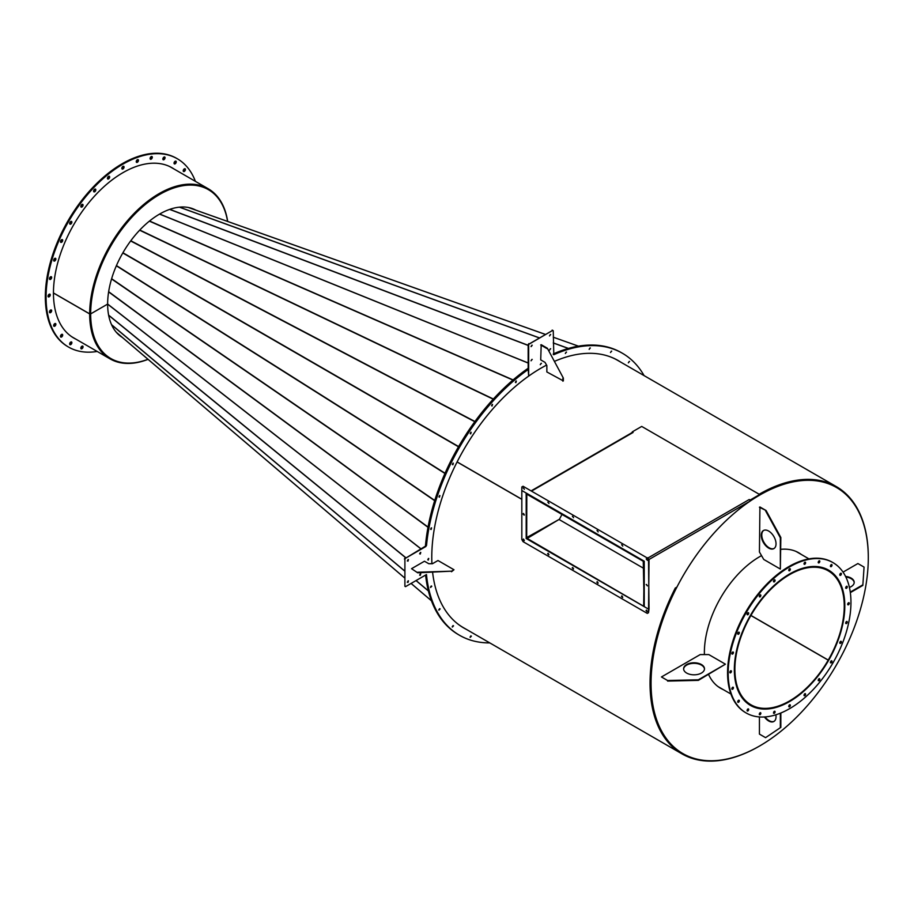 <?xml version="1.0" encoding="UTF-8"?>
<svg xmlns="http://www.w3.org/2000/svg" width="914" height="914" viewBox="0 0 914 914"><rect width="100%" height="100%" fill="white"/><g stroke="black" fill="none" stroke-linecap="round" stroke-linejoin="round"><path stroke-width="1.37" d="M801.292 554.467A78.204 45.152 120 0 0 798.779 552.81A78.204 45.152 120 0 0 780.842 549.325M761.533 555.643A78.204 45.152 120 0 0 720.575 597.962A78.204 45.152 120 0 0 704.408 654.584M800.801 554.181A78.204 45.152 120 0 0 798.528 552.673M749.971 500.358L749.24 499.512A1.291 0.743 60 0 1 750.154 501.089A153.621 88.692 -60 0 0 676.931 587.062L676.017 587.588A153.621 88.692 120 0 0 682.381 753.285A153.621 88.692 120 0 0 682.621 753.422M682.872 576.186A153.621 88.692 120 0 0 682.872 753.57A153.621 88.692 120 0 0 836.481 664.878A153.621 88.692 120 0 0 836.481 487.493A153.621 88.692 120 0 0 682.872 576.186M836.241 487.356A153.621 88.692 120 0 0 835.99 487.219A153.621 88.692 120 0 0 759.683 494.543A153.621 88.692 120 0 1 835.99 487.219L836.481 487.493M720.335 688.116A78.204 45.152 120 0 0 722.78 689.327M708.59 674.463A78.204 45.152 120 0 0 720.575 688.253A78.204 45.152 120 0 0 723.271 689.613M407.975 582.469L408.455 580.858L407.975 582.469M407.324 582.252L408.147 580.836M407.975 561.162L408.455 559.551L407.975 561.162M407.324 560.945L408.147 559.528M420.28 554.055L420.76 552.444L420.28 554.055M419.617 553.838L420.44 552.422M420.28 575.363L420.76 573.752L420.28 575.363M419.617 575.146L420.44 573.729M515.884 382.658L516.364 381.047L515.884 382.658M515.393 382.372L516.044 381.024L515.393 382.372M492.063 406.033L492.543 404.422L492.063 406.033M491.572 405.747L492.235 404.399L491.572 405.747M470.699 433.876L471.178 432.265L470.699 433.876M470.207 433.59L470.87 432.242L470.207 433.59M452.864 464.78L453.333 463.17L452.864 464.78M452.361 464.495L453.024 463.147L452.361 464.495M439.44 497.193L439.908 495.582L439.44 497.193M438.937 496.908L439.6 495.559L438.937 496.908M431.1 529.514L431.579 527.904L431.1 529.514M430.608 529.229L431.259 527.881L430.608 529.229M428.278 560.088L428.757 558.488L428.278 560.088M427.786 559.814L428.438 558.454L427.786 559.814M431.922 563.721A154.397 89.138 -60 0 1 528.658 376.1L528.166 368.879A162.841 94.016 120 0 0 426.038 545.201L425.924 546.469L405.519 558.248L404.902 559.311L404.902 586.297L405.519 586.651L426.472 574.552A162.841 94.016 120 0 0 459.536 635.276A162.841 94.016 120 0 0 489.801 642.908M528.658 369.165A162.841 94.016 120 0 0 426.53 545.487M528.166 368.251A162.841 94.016 120 0 0 521.963 372.763A162.841 94.016 120 0 0 425.433 546.172L405.519 558.248M404.902 559.311L404.902 586.297M404.411 559.025L405.028 557.963M644.107 375.631A162.841 94.016 120 0 0 622.377 353.238A162.841 94.016 120 0 0 553.804 354.712L553.256 330.765L552.639 330.411L528.166 344.681L528.166 368.879A162.841 94.016 120 0 0 522.454 373.049L522.454 373.049A162.841 94.016 120 0 0 425.935 546.458L426.038 545.201M750.885 615.51L828.564 660.354A78.021 45.049 120 0 1 750.554 705.368L748.715 704.294L750.554 705.368A78.021 45.049 120 0 1 750.554 615.271A78.021 45.049 120 0 1 828.587 570.222L826.736 569.159L828.587 570.222A78.021 45.049 120 0 1 828.61 660.274L828.255 660.079A77.324 44.649 120 0 0 828.233 570.827L828.233 570.827A77.324 44.649 120 0 0 750.908 615.465A77.324 44.649 120 0 0 750.908 704.763L750.908 704.763A77.324 44.649 120 0 0 828.21 660.148M718.061 686.597L730.914 694.023L718.061 686.597M796.083 551.45L808.936 558.877L796.083 551.45M750.931 615.43L828.255 660.079M868.3 557.54A154.306 89.092 120 0 0 836.344 486.614L617.624 360.333A154.306 89.092 120 0 0 610.769 357.02M521.825 499.25L457.126 461.901L521.825 499.284M630.934 433.259A154.306 89.092 -60 0 1 632.305 432.322M750.28 500.529L759.683 494.543L641.708 426.427L759.191 494.257A154.306 89.092 120 0 1 836.344 486.614M417.698 572.233L451.527 571.17L453.984 569.753L437.989 560.522L432.459 563.721L428.769 563.721L424.462 561.23L411.54 568.691L417.698 572.804L451.527 571.17M417.698 572.804L411.54 568.691M451.527 571.741L453.984 569.753M701.426 664.535A10.442 6.021 0 0 0 690.059 663.221A10.442 6.021 0 0 0 683.615 668.797A10.442 6.021 0 0 0 686.665 673.058A10.442 6.021 0 0 0 698.045 674.361A10.442 6.021 0 0 0 704.488 668.797A10.442 6.021 0 0 0 701.426 664.535M704.477 669.082A10.442 6.021 0 0 0 701.426 665.095A10.442 6.021 0 0 0 690.287 663.735A10.442 6.021 0 0 0 683.626 669.082M661.45 676.966L667.597 680.507L698.353 679.799L725.419 664.181L708.807 654.584L700.204 654.584L661.45 676.966L667.597 680.507M667.597 681.079L698.353 680.37L725.419 664.181M698.353 680.37L698.353 679.799M643.673 568.337L559.037 519.472L526.19 537.866L526.19 494.166A1.291 0.743 60 0 1 527.104 493.64L643.262 560.705A1.291 0.743 60 0 1 644.164 562.281L643.673 606.256L526.692 538.712L559.448 519.232A153.621 88.692 -60 0 1 562.019 514.376M531.582 490.624L632.454 432.391A1.291 0.743 60 0 1 633.094 432.448L632.305 431.854L641.708 426.427M643.673 606.256L526.692 538.152L526.807 494.177L643.262 561.276L644.164 605.971M750.28 499.969L759.683 494.543M632.305 431.854L632.351 432.448M523.002 513.931L524.156 515.142L523.002 513.931M523.505 513.462L524.328 514.89M646.015 610.518L647.169 611.74L646.015 610.518M646.529 610.061L647.341 611.477M621.406 596.316L622.56 597.528L621.406 596.316M621.92 595.848L622.742 597.276M596.808 582.104L597.962 583.326L596.808 582.104M597.322 581.647L598.144 583.063M572.198 567.902L573.364 569.125L572.198 567.902M572.712 567.445L573.535 568.862M547.6 553.701L548.754 554.924L547.6 553.701M548.114 553.233L548.937 554.661M523.002 539.5L524.156 540.711L523.002 539.5M523.505 539.032L524.328 540.46M648.529 612.688L649.031 559.848L647.306 557.997L523.059 486.259L521.825 486.979L521.825 539.534L523.059 541.659L647.306 613.397L648.529 612.688L649.031 608.85L648.529 560.122M526.133 538.472L648.529 609.135L644.233 606.645L644.233 561.196L521.825 490.521L526.133 493.012L526.624 538.186M647.363 585.725L646.209 584.514L647.363 585.725M646.529 584.492L647.341 585.908M524.35 489.139L523.196 487.916L524.35 489.139M523.505 487.893L524.328 489.321M548.948 503.34L547.794 502.129L548.948 503.34M548.114 502.106L548.937 503.523M573.558 517.553L572.404 516.33L573.558 517.553M572.712 516.307L573.535 517.724M598.156 531.754L597.002 530.531L598.156 531.754M597.322 530.508L598.144 531.937M622.765 545.955L621.611 544.744L622.765 545.955M621.92 544.71L622.742 546.138M647.363 560.168L646.209 558.945L647.363 560.168M646.529 558.922L647.341 560.339M647.306 557.997L523.059 486.259M647.798 557.711L649.031 559.848M818.921 680.759A1.222 0.708 120 0 0 819.15 678.656A1.222 0.708 120 0 0 818.921 680.759M819.252 678.622A1.222 0.708 -60 0 1 818.201 680.439M831.123 662.901A1.222 0.708 120 0 0 831.352 660.799A1.222 0.708 120 0 0 831.123 662.901M831.454 660.765A1.222 0.708 -60 0 1 830.403 662.581M840.492 643.399A1.222 0.708 120 0 0 840.709 641.297A1.222 0.708 120 0 0 840.492 643.399M840.823 641.262A1.222 0.708 -60 0 1 839.772 643.079M846.375 623.588A1.222 0.708 120 0 0 846.604 621.486A1.222 0.708 120 0 0 846.375 623.588M846.707 621.451A1.222 0.708 -60 0 1 845.656 623.279M848.386 604.828A1.222 0.708 120 0 0 848.603 602.726A1.222 0.708 120 0 0 848.386 604.828M848.718 602.68A1.222 0.708 -60 0 1 847.666 604.508M846.375 588.376A1.222 0.708 120 0 0 846.604 586.274A1.222 0.708 120 0 0 846.375 588.376M846.707 586.228A1.222 0.708 -60 0 1 845.656 588.056M840.492 575.363A1.222 0.708 120 0 0 840.709 573.261A1.222 0.708 120 0 0 840.492 575.363M840.823 573.227A1.222 0.708 -60 0 1 839.772 575.043M831.123 566.68A1.222 0.708 120 0 0 831.352 564.578A1.222 0.708 120 0 0 831.123 566.68M831.454 564.532A1.222 0.708 -60 0 1 830.403 566.36M818.921 562.91A1.222 0.708 120 0 0 819.15 560.808A1.222 0.708 120 0 0 818.921 562.91M819.252 560.773A1.222 0.708 -60 0 1 818.201 562.59M804.708 564.315A1.222 0.708 120 0 0 804.937 562.213A1.222 0.708 120 0 0 804.708 564.315M805.04 562.179A1.222 0.708 -60 0 1 803.989 563.995M789.456 570.804A1.222 0.708 120 0 0 789.685 568.702A1.222 0.708 120 0 0 789.456 570.804M789.787 568.668A1.222 0.708 -60 0 1 788.736 570.485M774.204 581.921A1.222 0.708 120 0 0 774.432 579.819A1.222 0.708 120 0 0 774.204 581.921M774.535 579.784A1.222 0.708 -60 0 1 773.484 581.612M759.991 596.922A1.222 0.708 120 0 0 760.22 594.831A1.222 0.708 120 0 0 759.991 596.922M760.322 594.786A1.222 0.708 -60 0 1 759.271 596.614M747.789 614.791A1.222 0.708 120 0 0 748.018 612.688A1.222 0.708 120 0 0 747.789 614.791M748.12 612.643A1.222 0.708 -60 0 1 747.069 614.471M738.432 634.282A1.222 0.708 120 0 0 738.649 632.18A1.222 0.708 120 0 0 738.432 634.282M738.763 632.145A1.222 0.708 -60 0 1 737.712 633.962M732.537 654.093A1.222 0.708 120 0 0 732.765 651.99A1.222 0.708 120 0 0 732.537 654.093M732.868 651.956A1.222 0.708 -60 0 1 731.817 653.773M730.537 672.864A1.222 0.708 120 0 0 730.754 670.762A1.222 0.708 120 0 0 730.537 672.864M730.869 670.727A1.222 0.708 -60 0 1 729.818 672.544M732.537 689.316A1.222 0.708 120 0 0 732.765 687.214A1.222 0.708 120 0 0 732.537 689.316M732.868 687.179A1.222 0.708 -60 0 1 731.817 688.996M738.432 702.329A1.222 0.708 120 0 0 738.649 700.227A1.222 0.708 120 0 0 738.432 702.329M738.763 700.181A1.222 0.708 -60 0 1 737.712 702.009M747.789 711.012A1.222 0.708 120 0 0 748.018 708.91A1.222 0.708 120 0 0 747.789 711.012M748.12 708.876A1.222 0.708 -60 0 1 747.069 710.692M759.991 714.771A1.222 0.708 120 0 0 760.22 712.68A1.222 0.708 120 0 0 759.991 714.771M760.322 712.634A1.222 0.708 -60 0 1 759.271 714.462M774.204 713.366A1.222 0.708 120 0 0 774.432 711.263A1.222 0.708 120 0 0 774.204 713.366M774.535 711.229A1.222 0.708 -60 0 1 773.484 713.046M804.708 695.76A1.222 0.708 120 0 0 804.937 693.657A1.222 0.708 120 0 0 804.708 695.76M805.04 693.623A1.222 0.708 -60 0 1 803.989 695.44M789.456 706.888A1.222 0.708 120 0 0 789.685 704.785A1.222 0.708 120 0 0 789.456 706.888M789.787 704.74A1.222 0.708 -60 0 1 788.736 706.568M782.361 705.185A78.113 45.094 120 0 0 839.109 637.401A78.113 45.094 120 0 0 828.621 570.142A78.113 45.094 120 0 0 796.779 570.393A78.113 45.094 120 0 0 740.032 638.189A78.113 45.094 120 0 0 750.52 705.437A78.113 45.094 120 0 0 782.361 705.185M830.963 571.764A78.113 45.094 120 0 0 828.312 569.97M832.665 562.43A86.807 50.121 120 0 0 832.357 562.259A86.807 50.121 120 0 0 796.962 562.533A86.807 50.121 120 0 0 733.896 637.869A86.807 50.121 120 0 0 745.55 712.612A86.807 50.121 120 0 0 745.858 712.794M797.579 562.887A86.807 50.121 120 0 0 734.513 638.223A86.807 50.121 120 0 0 746.167 712.977A86.807 50.121 120 0 0 781.561 712.692A86.807 50.121 120 0 0 844.627 637.355A86.807 50.121 120 0 0 832.974 562.613A86.807 50.121 120 0 0 797.579 562.887M750.211 705.254A78.113 45.094 120 0 0 753.09 706.648M547.349 348.234L563.344 378.065L563.344 380.898L546.858 371.952L546.858 365.566L545.018 362.367L540.711 359.876L541.202 344.681L547.349 348.234L563.344 378.065M540.711 344.966L546.858 348.52M562.853 378.35L562.853 381.184M431.774 586.24L430.62 587.462L431.774 586.24M431.282 585.954L430.448 587.199L431.282 585.954M440.114 608.93L438.96 610.152L440.114 608.93M439.623 608.644L438.777 609.889L439.623 608.644M453.538 625.85L452.384 627.073L453.538 625.85M453.047 625.564L452.202 626.81L453.047 625.564M471.373 636.155L470.219 637.378L471.373 636.155M470.881 635.87L470.047 637.115L470.881 635.87M466.391 629.392A154.397 89.138 -60 0 1 463.764 627.964A154.397 89.138 -60 0 1 432.608 572.335M465.9 629.106A154.397 89.138 -60 0 1 463.512 627.827A154.397 89.138 -60 0 0 465.9 629.106M425.604 575.066A162.841 94.016 120 0 0 426.244 580.15L426.735 580.424A162.841 94.016 120 0 1 426.038 574.815A162.841 94.016 120 0 0 459.045 634.99A162.841 94.016 120 0 0 459.296 635.139M531.057 346.417L532.211 345.206L531.297 346.486M531.08 346.6L531.891 345.184M549.508 335.769L550.662 334.547L549.508 335.769M549.531 335.941L550.342 334.524M549.508 349.971L550.662 348.748L549.508 349.971M549.531 350.153L550.342 348.725M531.057 360.63L532.211 359.408L531.057 360.63M531.08 360.802L531.891 359.385M628.375 362.664L629.529 361.441L628.375 362.664M628.398 362.835L629.22 361.418L628.398 362.835M610.541 352.358L611.695 351.136L610.541 352.358M610.552 352.53L611.375 351.113L610.552 352.53M589.176 349.194L590.33 347.971L589.176 349.194M589.187 349.365L590.01 347.948L589.187 349.365M565.355 353.318L566.509 352.096L565.355 353.318M565.378 353.501L566.2 352.073L565.378 353.501M540.277 364.537L541.431 363.315L540.277 364.537M540.3 364.709L541.122 363.292L540.3 364.709M528.658 344.966L528.658 376.1A154.397 89.138 -60 0 1 546.595 365.097M554.41 361.384A154.397 89.138 -60 0 1 618.161 360.539A154.397 89.138 -60 0 1 620.697 362.115M617.91 360.402A154.397 89.138 -60 0 1 620.206 361.83A154.397 89.138 -60 0 0 617.91 360.402M622.126 353.09A162.841 94.016 120 0 0 621.886 352.953A162.841 94.016 120 0 0 553.313 354.426L553.804 354.712M552.639 330.411L529.275 343.904M528.166 344.681L528.783 343.618M552.147 330.125L552.753 330.354M622.377 353.238L621.886 352.953A162.841 94.016 120 0 0 553.267 354.449L553.313 354.426M764.424 716.976A10.442 6.021 -120 0 0 768.663 720.963A10.442 6.021 -120 0 0 773.872 721.477A10.442 6.021 -120 0 0 775.872 714.794M765.087 716.93A10.442 6.021 -120 0 0 769.154 720.678A10.442 6.021 -120 0 0 774.112 721.329M759.431 716.942L759.431 734.102L765.578 737.655L780.339 727.704L780.339 713.194M780.339 727.704L765.578 737.655M759.431 713.503L759.431 714.394M780.842 727.418L780.842 712.989M845.861 577.02A10.442 6.021 180 0 1 851.14 578.665A10.442 6.021 180 0 1 854.19 582.641M845.564 576.426A10.442 6.021 180 0 1 851.14 578.094A10.442 6.021 180 0 1 854.202 582.355A10.442 6.021 180 0 1 849.403 587.428M843.051 572.118L857.903 563.538L864.061 567.091L862.827 585.417L850.328 592.626M840.069 573.832L840.846 573.386M864.061 567.091L862.827 585.417M862.827 584.846L850.26 592.101M774.112 548.457A10.442 6.021 60 0 1 769.154 547.806A10.442 6.021 60 0 1 762.402 538.826A10.442 6.021 60 0 1 763.693 530.394M768.663 548.092A10.442 6.021 60 0 1 761.842 538.894A10.442 6.021 60 0 1 763.441 530.531A10.442 6.021 60 0 1 768.663 531.045A10.442 6.021 60 0 1 775.472 540.243A10.442 6.021 60 0 1 773.872 548.606A10.442 6.021 60 0 1 768.663 548.092M759.922 506.973L766.069 510.515L780.842 537.512L780.339 569.045L763.738 559.448L759.431 551.999L759.922 506.973M759.431 507.247L766.069 510.515M765.578 510.8L780.339 537.786L780.842 537.512M780.339 537.786L780.339 569.045M675.4 587.942L675.332 587.976A154.306 89.092 120 0 0 682.027 753.89A154.306 89.092 120 0 0 759.431 746.098M521.825 499.352L457.091 461.97M457.011 623.325A154.306 89.092 120 0 0 463.307 627.61L682.027 753.89M675.732 588.136A153.621 88.692 120 0 0 682.381 753.285L682.872 753.57M53.446 292.948L89.675 313.856A98.209 56.702 120 0 1 132.553 215.053A98.209 56.702 120 0 1 208.221 188.752L171.318 167.445A98.209 56.702 120 0 0 168.724 166.108M227.677 221.451A98.209 56.702 120 0 0 208.221 188.752M208.118 189.495A97.512 56.302 120 0 0 207.878 189.358A97.512 56.302 120 0 0 132.747 215.464A97.512 56.302 120 0 0 90.166 313.571L89.675 313.856M227.575 221.417A97.512 56.302 120 0 0 208.369 189.644A97.512 56.302 120 0 0 159.607 194.476A97.512 56.302 120 0 0 90.657 313.89L107.635 304.099A73.497 42.432 120 0 0 122.305 337.415M195.802 210.117A73.497 42.432 120 0 0 159.607 214.07A73.497 42.432 120 0 0 107.635 304.099L90.657 313.89A97.512 56.302 120 0 0 110.857 358.539A97.512 56.302 120 0 0 147.977 359.282M208.369 189.644L207.878 189.358A97.512 56.302 120 0 0 159.116 194.191A97.512 56.302 120 0 0 90.166 313.616L90.166 313.616A97.512 56.302 120 0 0 110.365 358.254A97.512 56.302 120 0 0 110.605 358.391M159.562 214.105L528.166 363.041M420.931 548.777L107.635 304.031M458.805 634.853A162.841 94.016 120 0 1 458.554 634.704A162.841 94.016 120 0 1 426.244 580.15L426.735 580.424A162.841 94.016 120 0 0 459.045 634.99L459.536 635.276M465.409 628.821A154.397 89.138 -60 0 1 463.272 627.678M621.634 352.815A162.841 94.016 120 0 0 621.394 352.667A162.841 94.016 120 0 0 553.256 353.947M617.658 360.265A154.397 89.138 -60 0 1 619.715 361.544M55.08 258.274A1.565 0.903 -60 0 1 55.126 258.491A1.565 0.903 -60 0 1 53.698 260.661M55.868 258.913A1.565 0.903 120 0 0 55.548 258.319A1.565 0.903 120 0 0 54.292 258.799A1.565 0.903 120 0 0 53.663 260.444A1.565 0.903 120 0 0 53.983 261.038A1.565 0.903 120 0 0 55.24 260.559A1.565 0.903 120 0 0 55.868 258.913M61.901 239.594A1.565 0.903 -60 0 1 61.946 239.822A1.565 0.903 -60 0 1 60.518 241.993M62.689 240.245A1.565 0.903 120 0 0 62.369 239.651A1.565 0.903 120 0 0 61.112 240.119A1.565 0.903 120 0 0 60.484 241.764A1.565 0.903 120 0 0 60.804 242.359A1.565 0.903 120 0 0 62.061 241.89A1.565 0.903 120 0 0 62.689 240.245M71.086 221.382A1.565 0.903 -60 0 1 71.121 221.599A1.565 0.903 -60 0 1 69.704 223.77M71.863 222.033A1.565 0.903 120 0 0 71.543 221.439A1.565 0.903 120 0 0 70.287 221.908A1.565 0.903 120 0 0 69.658 223.553A1.565 0.903 120 0 0 69.978 224.147A1.565 0.903 120 0 0 71.235 223.667A1.565 0.903 120 0 0 71.863 222.033M82.271 204.325A1.565 0.903 -60 0 1 82.306 204.542A1.565 0.903 -60 0 1 80.889 206.713M83.048 204.976A1.565 0.903 120 0 0 82.728 204.382A1.565 0.903 120 0 0 81.472 204.85A1.565 0.903 120 0 0 80.843 206.495A1.565 0.903 120 0 0 81.163 207.09A1.565 0.903 120 0 0 82.42 206.621A1.565 0.903 120 0 0 83.048 204.976M95.033 189.084A1.565 0.903 -60 0 1 95.067 189.301A1.565 0.903 -60 0 1 93.651 191.472M95.81 189.724A1.565 0.903 120 0 0 95.49 189.129A1.565 0.903 120 0 0 94.233 189.609A1.565 0.903 120 0 0 93.605 191.255A1.565 0.903 120 0 0 93.925 191.849A1.565 0.903 120 0 0 95.182 191.369A1.565 0.903 120 0 0 95.81 189.724M108.869 176.242A1.565 0.903 -60 0 1 108.915 176.459A1.565 0.903 -60 0 1 107.498 178.63M109.657 176.882A1.565 0.903 120 0 0 109.337 176.288A1.565 0.903 120 0 0 108.081 176.768A1.565 0.903 120 0 0 107.452 178.413A1.565 0.903 120 0 0 107.772 179.007A1.565 0.903 120 0 0 109.029 178.527A1.565 0.903 120 0 0 109.657 176.882M123.276 166.291A1.565 0.903 -60 0 1 123.321 166.508A1.565 0.903 -60 0 1 121.893 168.679M124.053 166.931A1.565 0.903 120 0 0 123.733 166.337A1.565 0.903 120 0 0 122.476 166.816A1.565 0.903 120 0 0 121.848 168.462A1.565 0.903 120 0 0 122.168 169.056A1.565 0.903 120 0 0 123.424 168.576A1.565 0.903 120 0 0 124.053 166.931M137.671 159.607A1.565 0.903 -60 0 1 137.717 159.836A1.565 0.903 -60 0 1 136.289 162.007M138.448 160.258A1.565 0.903 120 0 0 138.14 159.664A1.565 0.903 120 0 0 136.883 160.133A1.565 0.903 120 0 0 136.255 161.778A1.565 0.903 120 0 0 136.574 162.372A1.565 0.903 120 0 0 137.82 161.904A1.565 0.903 120 0 0 138.448 160.258M151.518 156.465A1.565 0.903 -60 0 1 151.564 156.682A1.565 0.903 -60 0 1 150.136 158.853M152.295 157.117A1.565 0.903 120 0 0 151.975 156.523A1.565 0.903 120 0 0 150.73 156.991A1.565 0.903 120 0 0 150.09 158.636A1.565 0.903 120 0 0 150.41 159.23A1.565 0.903 120 0 0 151.667 158.762A1.565 0.903 120 0 0 152.295 157.117M164.28 156.98A1.565 0.903 -60 0 1 164.326 157.197A1.565 0.903 -60 0 1 162.898 159.367M165.057 157.619A1.565 0.903 120 0 0 164.737 157.025A1.565 0.903 120 0 0 163.48 157.505A1.565 0.903 120 0 0 162.852 159.15A1.565 0.903 120 0 0 163.172 159.744A1.565 0.903 120 0 0 164.429 159.265A1.565 0.903 120 0 0 165.057 157.619M175.465 161.115A1.565 0.903 -60 0 1 175.511 161.344A1.565 0.903 -60 0 1 174.083 163.503M176.242 161.767A1.565 0.903 120 0 0 175.922 161.172A1.565 0.903 120 0 0 174.665 161.641A1.565 0.903 120 0 0 174.037 163.286A1.565 0.903 120 0 0 174.357 163.88A1.565 0.903 120 0 0 175.614 163.412A1.565 0.903 120 0 0 176.242 161.767M184.639 168.736A1.565 0.903 -60 0 1 184.685 168.953A1.565 0.903 -60 0 1 183.257 171.124M185.428 169.376A1.565 0.903 120 0 0 185.108 168.782A1.565 0.903 120 0 0 183.851 169.261A1.565 0.903 120 0 0 183.223 170.907A1.565 0.903 120 0 0 183.543 171.501A1.565 0.903 120 0 0 184.799 171.021A1.565 0.903 120 0 0 185.428 169.376M82.271 346.052A1.565 0.903 -60 0 1 82.306 346.269A1.565 0.903 -60 0 1 80.889 348.44M83.048 346.703A1.565 0.903 120 0 0 82.728 346.109A1.565 0.903 120 0 0 81.472 346.577A1.565 0.903 120 0 0 80.843 348.223A1.565 0.903 120 0 0 81.163 348.817A1.565 0.903 120 0 0 82.42 348.348A1.565 0.903 120 0 0 83.048 346.703M71.086 341.916A1.565 0.903 -60 0 1 71.121 342.133A1.565 0.903 -60 0 1 69.704 344.304M71.863 342.556A1.565 0.903 120 0 0 71.543 341.962A1.565 0.903 120 0 0 70.287 342.442A1.565 0.903 120 0 0 69.658 344.087A1.565 0.903 120 0 0 69.978 344.681A1.565 0.903 120 0 0 71.235 344.201A1.565 0.903 120 0 0 71.863 342.556M61.901 334.296A1.565 0.903 -60 0 1 61.946 334.513A1.565 0.903 -60 0 1 60.518 336.683M62.689 334.947A1.565 0.903 120 0 0 62.369 334.353A1.565 0.903 120 0 0 61.112 334.821A1.565 0.903 120 0 0 60.484 336.466A1.565 0.903 120 0 0 60.804 337.06A1.565 0.903 120 0 0 62.061 336.592A1.565 0.903 120 0 0 62.689 334.947M55.08 323.499A1.565 0.903 -60 0 1 55.126 323.716A1.565 0.903 -60 0 1 53.698 325.887M55.868 324.15A1.565 0.903 120 0 0 55.548 323.556A1.565 0.903 120 0 0 54.292 324.024A1.565 0.903 120 0 0 53.663 325.67A1.565 0.903 120 0 0 53.983 326.264A1.565 0.903 120 0 0 55.24 325.795A1.565 0.903 120 0 0 55.868 324.15M50.887 309.937A1.565 0.903 -60 0 1 50.921 310.154A1.565 0.903 -60 0 1 49.505 312.325M51.664 310.589A1.565 0.903 120 0 0 51.344 309.983A1.565 0.903 120 0 0 50.087 310.463A1.565 0.903 120 0 0 49.459 312.108A1.565 0.903 120 0 0 49.779 312.702A1.565 0.903 120 0 0 51.035 312.222A1.565 0.903 120 0 0 51.664 310.589M50.887 276.679A1.565 0.903 -60 0 1 50.921 276.908A1.565 0.903 -60 0 1 49.505 279.078M51.664 277.33A1.565 0.903 120 0 0 51.344 276.736A1.565 0.903 120 0 0 50.087 277.205A1.565 0.903 120 0 0 49.459 278.85A1.565 0.903 120 0 0 49.779 279.444A1.565 0.903 120 0 0 51.035 278.976A1.565 0.903 120 0 0 51.664 277.33M49.47 294.125A1.565 0.903 -60 0 1 49.505 294.354A1.565 0.903 -60 0 1 48.088 296.524M50.247 294.776A1.565 0.903 120 0 0 49.927 294.182A1.565 0.903 120 0 0 48.671 294.651A1.565 0.903 120 0 0 48.042 296.296A1.565 0.903 120 0 0 48.362 296.89A1.565 0.903 120 0 0 49.619 296.422A1.565 0.903 120 0 0 50.247 294.776M171.729 167.593A98.289 56.748 -60 0 1 173.386 168.644M75.919 339.163A98.289 56.748 -60 0 1 73.805 338.043A98.289 56.748 -60 0 1 53.789 300.729A98.289 56.748 -60 0 1 93.239 197.527A98.289 56.748 -60 0 1 172.095 167.799A98.289 56.748 -60 0 1 174.117 169.067M97.181 351.444A108.732 62.78 -60 0 1 68.584 347.092A108.732 62.78 -60 0 1 46.443 305.802A108.732 62.78 -60 0 1 90.075 191.643A108.732 62.78 -60 0 1 177.316 158.762A108.732 62.78 -60 0 1 195.39 181.349M68.584 347.092L67.853 346.657A108.732 62.78 -60 0 1 45.7 305.379A108.732 62.78 -60 0 1 89.344 191.22A108.732 62.78 -60 0 1 176.585 158.328L177.316 158.762M75.177 338.74A98.289 56.748 -60 0 1 73.44 337.837M107.635 304.145L420.851 548.823M528.166 362.949L159.653 214.047M53.446 293.017L89.675 313.936A98.209 56.702 120 0 0 110.011 358.848A98.209 56.702 120 0 0 148.057 359.351M70.652 335.975A98.209 56.702 120 0 0 73.109 337.54L110.011 358.848M90.166 313.651A97.512 56.302 120 0 0 110.365 358.254L110.857 358.539M648.871 559.562L750.154 501.089M647.957 557.986L749.24 499.512M531.959 490.841L633.094 432.448M149.553 221.017L513.097 379.916M428.015 527.298L108.617 291.909M512.937 380.064L149.382 221.154M139.796 230.042L493.377 399.007M493.217 399.178L139.636 230.214M130.805 240.759L474.949 421.503M474.8 421.697L130.656 240.965M122.922 252.755L458.622 446.569M458.497 446.786L122.796 252.972M116.444 265.574L445.049 473.246M444.947 473.463L116.352 265.803M111.634 278.724L434.744 500.449M434.676 500.678L111.565 278.953M108.652 291.692L428.049 527.081M108.617 315.124L405.667 557.586M405.565 557.654L108.652 315.296M111.554 324.676L404.411 570.736M416.099 580.55L428.38 590.878M428.415 590.992L416.03 580.584M404.411 570.827L111.611 324.824M116.295 332.262L404.411 577.717M411.106 583.429L431.442 600.749M431.454 600.795L411.083 583.44L431.454 600.795M404.411 577.751L116.386 332.376L404.411 577.751M528.166 345.423L169.65 209.409M188.478 207.512L544.995 334.25L188.478 207.512M553.256 337.197L578.471 346.155M544.961 334.273L188.341 207.489M179.555 207.158L538.997 337.723M553.256 342.899L568.462 348.417M568.337 348.451L553.256 342.978M538.917 337.769L179.395 207.17M169.821 209.352L528.166 345.298M745.55 712.612L746.167 712.977M832.357 562.259L832.974 562.613"/></g></svg>
